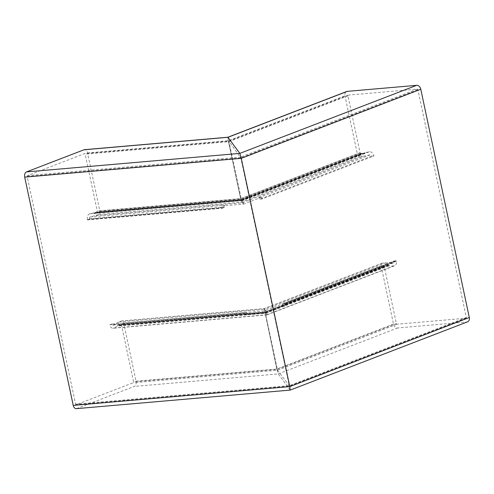 <?xml version="1.0" encoding="UTF-8"?>
<svg xmlns="http://www.w3.org/2000/svg" width="494" height="494" viewBox="0 0 494 494"><rect width="100%" height="100%" fill="white"/><g stroke="black" fill="none" stroke-linecap="round" stroke-linejoin="round"><path stroke-width="0.37" stroke-dasharray="2.47 1.85" d="M385.968 262.722L264.803 309.361L264.191 308.559L276.825 368.999L264.247 308.608L266.797 312.887L266.828 314.845L265.71 312.572L265.124 311.967L265.179 312.541L277.505 370.222L289.237 385.647L240.831 157.926L228.802 141.111L241.405 199.656L362.009 153.239L360.737 153.35A0.716 0.531 -111.1 0 1 360.046 152.695L347.961 95.836A0.716 0.531 -111.1 0 1 348.356 95.095L417.226 89.118A0.716 0.531 -111.1 0 1 417.912 89.766L466.317 317.488A0.716 0.531 68.9 0 1 465.922 318.229L397.053 324.206A0.716 0.531 68.9 0 1 396.361 323.558L384.276 266.698A0.716 0.531 68.9 0 1 384.672 265.957L386.03 265.679A0.432 0.321 68.9 0 1 386.234 265.537L388.401 265.346A0.432 0.321 68.9 0 1 388.685 265.476L389.031 265.858L393.52 265.97A4.6 3.415 -111.1 0 0 393.829 265.963A4.6 3.415 -111.1 0 0 394.533 265.797A4.6 3.415 -111.1 0 0 396.342 261.209L396.256 260.789L284.569 303.779L284.655 304.193A4.6 3.415 68.9 0 1 284.754 305.977L281.395 305.891A1.439 1.068 -111.1 0 0 281.487 305.891A1.439 1.068 -111.1 0 0 281.71 305.835A1.439 1.068 -111.1 0 0 282.278 304.403L282.185 303.983L393.872 260.999L393.965 261.412A1.439 1.068 68.9 0 1 393.397 262.851A1.439 1.068 68.9 0 1 393.175 262.901A1.439 1.068 68.9 0 1 393.082 262.901L382.72 263.006A2.878 2.137 -111.1 0 0 382.282 263.104A2.878 2.137 -111.1 0 0 381.146 265.976L393.502 324.089A4.31 3.205 -111.1 0 0 397.633 327.985L466.941 321.971A4.31 3.205 -111.1 0 0 467.602 321.816M95.984 215.563L242.171 202.873L363.337 156.24L370.117 154.857A1.439 1.068 -111.1 0 1 370.21 154.844A1.439 1.068 -111.1 0 1 371.587 156.141L259.9 199.131A1.439 1.068 -111.1 0 0 258.523 197.835A1.439 1.068 -111.1 0 0 258.43 197.847L261.629 197.192L243.678 204.102L241.615 202.12L240.652 198.835L241.615 202.12L243.678 204.102L222.016 205.979L224.813 205.3A1.439 0.939 85 0 0 224.733 205.325A1.439 0.939 85 0 0 224.134 207.066L224.22 207.48L89.47 219.175L89.383 218.762A1.439 0.939 -95 0 1 89.982 217.02A1.439 0.939 -95 0 1 90.062 216.996L98.677 214.526A2.878 1.883 85 0 0 99.881 211.055L87.524 152.942A4.31 2.822 85 0 0 84.462 149.682M362.009 153.239L362.164 153.381A0.432 0.321 -111.1 0 0 362.417 153.486L364.584 153.294A0.432 0.321 -111.1 0 0 364.8 153.128L364.98 152.695L369.259 151.825A4.6 3.415 68.9 0 1 369.555 151.782A4.6 3.415 68.9 0 1 373.97 155.937L262.283 198.921A4.6 3.415 68.9 0 0 261.629 197.192M242.56 200.663L243.678 204.102L242.554 200.663L241.862 200.082L241.906 200.428L242.56 200.663M394.533 265.797L266.933 314.913L266.803 312.881L284.754 305.977M385.944 265.846L265.34 312.264L119.832 324.891L120.888 324.484A0.716 0.469 85 0 1 121.481 325.009L133.571 381.868A0.716 0.469 85 0 1 133.269 382.739L76.187 404.709A0.716 0.469 85 0 1 75.588 404.191L27.182 176.469A0.716 0.469 -95 0 1 27.485 175.598L84.567 153.628A0.716 0.469 -95 0 1 85.159 154.153L97.25 211.012A0.716 0.469 -95 0 1 96.948 211.883L95.892 212.284L241.405 199.656L241.523 200.021L228.802 141.105L240.831 157.926L289.243 385.647L277.505 370.222L265.124 311.967L266.921 314.913L113.052 328.269A4.6 3.007 -95 0 1 109.785 324.793L244.536 313.097A4.6 3.007 -95 0 0 245.141 314.764L266.803 312.881L264.809 309.355L118.622 322.045L121.314 321.007A2.878 1.883 -95 0 1 121.654 320.927A2.878 1.883 -95 0 1 123.698 323.101L136.054 381.214A4.31 2.822 -95 0 1 134.251 386.425L76.805 408.538A4.31 2.822 -95 0 1 76.292 408.661M397.633 327.985L278.264 373.933L276.825 368.999L278.27 373.927L290.237 390.087M290.206 390.093L278.27 373.927L134.251 386.425M87.524 152.942L228.296 140.722L227.969 137.301L228.296 140.722L240.652 198.835L228.296 140.722L344.979 95.811A4.31 3.205 68.9 0 1 346.677 91.507M95.892 212.284L93.866 213.365L241.893 200.521L241.523 200.014L241.893 200.521L364.584 153.294M363.337 156.24L360.089 156.524A2.878 2.137 68.9 0 1 357.329 153.924L344.979 95.811M364.98 152.695L241.862 200.089M371.587 156.141L373.97 155.937M396.256 260.789L393.872 260.999M389.031 265.858L265.92 313.245L117.381 326.139L113.848 328.028A4.6 3.007 -95 0 1 113.601 328.139A4.6 3.007 -95 0 1 113.052 328.269M259.9 199.131L262.283 198.921M284.569 303.779L282.185 303.983M118.622 322.045L113.027 325.046A1.439 0.939 85 0 1 112.953 325.077A1.439 0.939 85 0 1 112.78 325.12A1.439 0.939 85 0 1 111.761 324.033L246.512 312.338A1.439 0.939 85 0 0 247.531 313.424A1.439 0.939 85 0 0 247.704 313.381A1.439 0.939 85 0 0 247.784 313.344L245.141 314.764M93.866 213.365L93.323 212.976L89.587 213.883A4.6 3.007 85 0 0 89.334 213.964A4.6 3.007 85 0 0 87.407 219.521L87.494 219.935L89.47 219.175M87.494 219.935L222.244 208.24L222.158 207.826A4.6 3.007 -95 0 1 222.016 205.979M119.832 324.891L117.683 325.416L117.381 326.139M111.761 324.033L109.785 324.793M93.323 212.976L241.862 200.082M246.512 312.338L244.536 313.097M222.244 208.24L224.22 207.48M393.965 261.412L282.278 304.403M370.117 154.857L258.43 197.847M393.52 265.97L266.772 314.758M369.259 151.825L242.511 200.613M396.342 261.209L284.655 304.193M360.089 156.524L241.615 202.12L98.677 214.526M357.329 153.924L240.652 198.835L99.881 211.055M417.912 89.766L240.831 157.926L27.182 176.469M466.317 317.488L289.237 385.647L75.588 404.191M417.226 89.118L240.597 157.104M348.356 95.095L228.802 141.111L84.567 153.628M347.961 95.836L228.858 141.679L85.159 154.153M360.046 152.695L240.949 198.539L97.25 211.012M360.737 153.35L241.189 199.36L96.948 211.883M362.164 153.381L241.461 199.842M362.417 153.486L241.523 200.021L95.663 212.679M364.8 153.128L241.906 200.428L93.625 213.297M381.146 265.976L264.469 310.887L123.698 323.101M382.72 263.006L264.247 308.608L121.314 321.007M393.502 324.089L276.825 368.999L136.054 381.214M466.941 321.971L290.126 390.025L76.805 408.538M465.922 318.229L289.293 386.215L76.187 404.709M397.053 324.206L277.505 370.222L133.269 382.739M396.361 323.558L277.264 369.401L133.571 381.868M384.276 266.698L265.179 312.541L121.481 325.009M384.672 265.957L265.124 311.967L120.888 324.484M386.03 265.679L265.327 312.14L119.696 324.774M386.234 265.537L265.34 312.066L119.48 324.725M388.401 265.346L265.71 312.572L117.683 325.416M388.685 265.476L265.784 312.776L117.51 325.645M393.082 262.901L281.395 305.891M89.383 218.762L224.134 207.066M113.027 325.046L247.784 313.344M89.587 213.883L242.511 200.607M113.848 328.028L266.772 314.752M87.407 219.521L222.158 207.826M27.485 175.598L240.59 157.104M95.824 212.482L241.455 199.842M90.062 216.996L224.813 205.3M393.397 262.851L281.71 305.835M348.245 95.12L228.79 141.099L84.653 153.609M364.652 153.282L241.906 200.527L93.817 213.377M382.282 263.104L264.185 308.565L121.654 320.927M466.033 318.204L289.311 386.228L76.101 404.734M384.56 265.982L265.105 311.961M386.172 265.55L265.334 312.06L119.529 324.712M120.974 324.465L265.111 311.955M112.78 325.12L247.531 313.424"/><path stroke-width="0.74" d="M289.799 386.604L290.126 390.025L289.799 386.604L241.276 158.327L289.799 386.604L469.3 317.512L420.777 89.235L241.276 158.327L239.831 153.393L241.276 158.327L24.7 177.124L73.229 405.401L289.799 386.604M469.3 317.512A4.31 3.205 -111.1 0 1 467.602 321.816L290.206 390.093M227.907 137.239L239.831 153.393L227.876 137.233L346.677 91.507A4.31 3.205 68.9 0 1 347.338 91.353L416.64 85.338A4.31 3.205 68.9 0 1 420.777 89.235M290.219 390.093L76.292 408.661A4.31 2.822 -95 0 1 73.229 405.401M227.876 137.233L84.462 149.682A4.31 2.822 85 0 0 83.943 149.799L26.503 171.912A4.31 2.822 85 0 0 24.7 177.124M347.338 91.353L227.969 137.301L83.943 149.799M416.64 85.338L239.831 153.393L26.503 171.912"/></g></svg>
